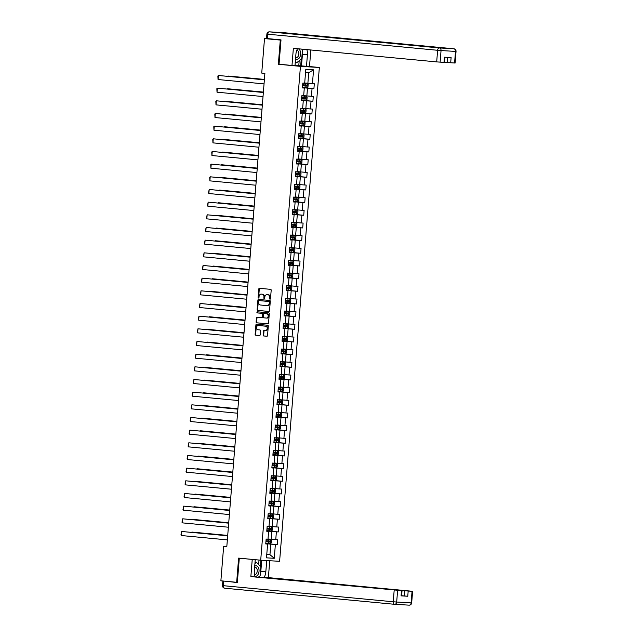<?xml version="1.0" encoding="UTF-8"?>
<svg xmlns="http://www.w3.org/2000/svg" width="637" height="637" viewBox="0 0 637 637"><rect width="100%" height="100%" fill="white"/><g stroke="black" fill="none" stroke-linecap="round" stroke-linejoin="round"><path stroke-width="0.96" d="M270.024 299.191A0.557 0.438 -86.6 0 0 270.502 298.673L271.187 290.209A0.796 0.621 -86.6 0 0 270.629 289.349L259.474 288.298A0.796 0.621 -86.6 0 0 258.789 289.031L258.104 297.503A0.557 0.438 -86.6 0 0 258.972 297.583L259.06 296.492A2.556 1.991 -86.6 0 1 261.194 294.119A2.556 1.991 -86.6 0 1 261.25 294.127L262.181 294.214A2.556 1.991 -86.6 0 1 263.957 296.953L263.869 298.044A0.557 0.438 -86.6 0 0 264.737 298.132L264.825 297.033A2.556 1.991 -86.6 0 1 266.959 294.668A2.556 1.991 -86.6 0 1 267.014 294.668L267.946 294.756A2.556 1.991 -86.6 0 1 269.722 297.495L269.634 298.594A0.557 0.438 -86.6 0 0 270.024 299.191M263.169 335.102A0.796 0.621 -86.6 0 0 263.726 335.962L266.855 336.256A0.796 0.621 -86.6 0 0 267.54 335.516L268.296 326.112A0.796 0.621 -86.6 0 0 267.739 325.26L256.584 324.201A0.796 0.621 -86.6 0 0 255.899 324.942L255.142 334.345A0.796 0.621 -86.6 0 0 255.7 335.197L259.482 335.556A0.796 0.621 -86.6 0 0 260.167 334.815L260.485 330.794A0.796 0.621 -86.6 0 0 259.928 329.934L258.057 329.759A2.142 1.664 -86.6 0 1 256.568 327.498A2.142 1.664 -86.6 0 1 258.351 325.491A2.142 1.664 -86.6 0 1 258.399 325.499L265.74 326.192A2.142 1.664 -86.6 0 1 267.229 328.453A2.142 1.664 -86.6 0 1 265.446 330.46A2.142 1.664 -86.6 0 1 265.398 330.46L264.18 330.34A0.796 0.621 -86.6 0 0 263.495 331.081L263.169 335.102L263.678 335.134A0.796 0.621 -86.6 0 0 264.236 335.986L266.991 336.248M238.612 558.108L236.669 582.306L220.88 580.809L223.659 546.299L226.812 546.602L264.888 73.382L261.735 73.088L264.506 38.578L280.296 40.075L278.345 64.273L300.441 66.359L260.708 560.202L238.612 558.108M268.846 311.469A0.796 0.621 -86.6 0 0 269.531 310.729L270.287 301.325A0.796 0.621 -86.6 0 0 269.73 300.473L258.582 299.414A0.796 0.621 -86.6 0 0 257.897 300.154L257.141 309.558A0.796 0.621 -86.6 0 0 257.69 310.41L268.886 311.469M269.292 313.723L268.535 323.126A0.796 0.621 -86.6 0 1 267.866 323.867A0.796 0.621 -86.6 0 0 267.866 323.867L256.695 322.808A0.796 0.621 -86.6 0 1 256.138 321.948L256.464 317.927A0.796 0.621 -86.6 0 1 257.133 317.186A0.796 0.621 -86.6 0 0 257.133 317.186L261.672 317.616A0.796 0.621 -86.6 0 0 262.356 316.876L262.571 314.208A0.796 0.621 -86.6 0 0 262.014 313.348L257.308 312.902A0.557 0.438 -86.6 0 1 257.38 311.788A0.557 0.438 -86.6 0 0 257.38 311.788L268.734 312.863A0.796 0.621 -86.6 0 1 269.292 313.723M300.441 66.359L319.344 67.474L279.611 561.308L260.708 560.202M265.772 543.52L277.23 544.611L277.621 539.738L275.757 539.627L276.386 531.831L278.25 531.943L278.64 527.07L276.776 526.958L277.406 519.163L279.269 519.274L279.659 514.401L277.796 514.298L278.425 506.503L280.288 506.606L280.678 501.733L278.815 501.63L279.444 493.834L281.307 493.946L281.697 489.073L279.834 488.961L280.463 481.166L282.326 481.277L282.717 476.404L280.853 476.293L281.482 468.498L283.346 468.609L283.736 463.736L281.873 463.625L282.502 455.829L284.365 455.941L284.755 451.068L282.892 450.964L283.521 443.169L285.384 443.272L285.774 438.407L283.911 438.296L284.54 430.501L286.403 430.612L286.793 425.739L284.93 425.627L285.559 417.832L287.422 417.944L287.813 413.071L285.949 412.959L286.578 405.164L288.442 405.275L288.832 400.402L286.969 400.291L287.598 392.496L289.461 392.607L289.851 387.734L287.988 387.63L288.617 379.835L290.48 379.939L290.87 375.074L289.007 374.962L289.636 367.167L291.499 367.278L291.889 362.405L290.026 362.294L290.655 354.498L292.518 354.61L292.909 349.737L291.045 349.625L291.674 341.83L293.538 341.942L293.928 337.069L292.065 336.957L292.694 329.17L294.557 329.273L294.947 324.4L293.084 324.297L293.713 316.501L295.576 316.605L295.966 311.74L294.103 311.628L294.732 303.833L296.595 303.945L296.985 299.072L295.122 298.96L295.751 291.165L297.614 291.276L298.005 286.403L296.141 286.292L296.77 278.496L298.634 278.608L299.024 273.735L297.161 273.631L297.79 265.836L299.653 265.94L300.043 261.066L298.18 260.963L298.809 253.168L300.672 253.271L301.062 248.406L299.199 248.295L299.828 240.499L301.691 240.611L302.081 235.738L300.218 235.626L300.847 227.831L302.71 227.942L303.101 223.069L301.237 222.958L301.866 215.163L303.73 215.274L304.12 210.401L302.257 210.298L302.886 202.502L304.749 202.606L305.139 197.733L303.276 197.629L303.905 189.834L305.768 189.945L306.158 185.072L304.295 184.961L304.924 177.166L306.787 177.277L307.177 172.404L305.314 172.293L305.943 164.497L307.806 164.609L308.197 159.736L306.333 159.624L306.962 151.829L308.826 151.94L309.216 147.067L307.353 146.964L307.982 139.169L309.845 139.272L310.235 134.407L308.372 134.296L309.001 126.5L310.864 126.612L311.254 121.739L309.391 121.627L310.02 113.832L311.883 113.943L312.273 109.07L310.41 108.959L311.039 101.164L312.902 101.275L313.293 96.402L311.429 96.291L312.058 88.495L313.922 88.607L314.312 83.734L312.448 83.63L313.555 69.823L305.8 69.369L304.685 83.176L302.822 83.065L302.432 87.938L304.295 88.041L302.44 87.795M277.23 544.611L275.367 544.5L274.26 558.307L266.497 557.845L267.604 544.046L265.74 543.934L266.131 539.061L267.994 539.173L268.623 531.377L266.76 531.266L267.15 526.393L269.013 526.504L269.642 518.709L267.779 518.606L268.169 513.733L270.032 513.836L270.661 506.041L268.798 505.937L269.188 501.064L271.051 501.176L271.68 493.38L269.817 493.269L270.207 488.396L272.071 488.507L272.7 480.712L270.836 480.601L271.227 475.728L273.09 475.839L273.719 468.044L271.856 467.932L272.246 463.067L274.109 463.171L274.738 455.375L272.875 455.272L273.265 450.399L275.128 450.502L275.757 442.707L273.894 442.604L274.284 437.73L276.147 437.842L276.776 430.047L274.913 429.935L275.303 425.062L277.167 425.174L277.796 417.378L275.932 417.267L276.323 412.394L278.186 412.505L278.815 404.71L276.952 404.599L277.342 399.733L279.205 399.837L279.834 392.042L277.971 391.938L278.361 387.065L280.224 387.169L280.853 379.381L278.99 379.27L279.38 374.397L281.243 374.508L281.873 366.713L280.009 366.601L280.399 361.728L282.263 361.84L282.892 354.045L281.028 353.933L281.419 349.06L283.282 349.172L283.911 341.376L282.048 341.265L282.438 336.4L284.301 336.503L284.93 328.708L283.067 328.604L283.457 323.731L285.32 323.843L285.949 316.048L284.086 315.936L284.476 311.063L286.339 311.175L286.969 303.379L285.105 303.268L285.495 298.395L287.359 298.506L287.988 290.711L286.124 290.599L286.515 285.726L288.378 285.838L289.007 278.043L287.144 277.931L287.534 273.066L289.397 273.169L290.026 265.374L288.163 265.271L288.553 260.398L290.416 260.509L291.045 252.714L289.182 252.602L289.572 247.729L291.435 247.841L292.065 240.045L290.201 239.934L290.591 235.061L292.455 235.172L293.084 227.377L291.22 227.266L291.611 222.393L293.474 222.504L294.103 214.709L292.24 214.605L292.63 209.732L294.493 209.836L295.122 202.04L293.259 201.937L293.649 197.064L295.512 197.175L296.141 189.38L294.278 189.269L294.668 184.396L296.531 184.507L297.161 176.712L295.297 176.6L295.687 171.727L297.551 171.839L298.18 164.043L296.316 163.932L296.707 159.067L298.57 159.17L299.199 151.375L297.336 151.272L297.726 146.399L299.589 146.502L300.218 138.715L298.355 138.603L298.745 133.73L300.608 133.842L301.237 126.046L299.374 125.935L299.764 121.062L301.627 121.173L302.257 113.378L300.393 113.267L300.783 108.394L302.647 108.505L303.276 100.71L301.412 100.598L301.803 95.733L303.666 95.837L304.295 88.041M266.784 530.995L271.816 531.473L271.195 539.268L268.01 538.966M266.768 531.131L268.623 531.377M271.195 539.268L275.757 539.627M271.816 531.473L276.386 531.831M267.803 518.327L272.835 518.805L272.214 526.6L269.029 526.297M267.787 518.462L269.642 518.709M272.214 526.6L276.776 526.958M272.835 518.805L277.406 519.163M268.822 505.667L273.854 506.144L273.233 513.932L270.048 513.637M268.806 505.794L270.661 506.041M273.233 513.932L277.796 514.298M273.854 506.144L278.425 506.503M269.841 492.998L274.873 493.476L274.252 501.271L271.067 500.969M269.825 493.126L271.68 493.38M274.252 501.271L278.815 501.63M274.873 493.476L279.444 493.834M270.86 480.33L275.893 480.808L275.272 488.603L272.087 488.3M270.844 480.465L272.7 480.712M275.272 488.603L279.834 488.961M275.893 480.808L280.463 481.166M271.88 467.662L276.912 468.139L276.291 475.935L273.106 475.632M271.864 467.797L273.719 468.044M276.291 475.935L280.853 476.293M276.912 468.139L281.482 468.498M272.899 454.993L277.931 455.471L277.302 463.266L274.125 462.964M272.883 455.129L274.738 455.375M277.302 463.266L281.873 463.625M277.931 455.471L282.502 455.829M273.918 442.333L278.95 442.811L278.321 450.606L275.144 450.303M273.902 442.46L275.757 442.707M278.321 450.606L282.892 450.964M278.95 442.811L283.521 443.169M274.937 429.664L279.969 430.142L279.34 437.938L276.163 437.635M274.921 429.792L276.776 430.047M279.34 437.938L283.911 438.296M279.969 430.142L284.54 430.501M275.956 416.996L280.989 417.474L280.36 425.269L277.183 424.967M275.94 417.131L277.796 417.378M280.36 425.269L284.93 425.627M280.989 417.474L285.559 417.832M276.976 404.328L282.008 404.806L281.379 412.601L278.202 412.298M276.96 404.463L278.815 404.71M281.379 412.601L285.949 412.959M282.008 404.806L286.578 405.164M277.995 391.659L283.027 392.137L282.398 399.932L279.221 399.638M277.979 391.795L279.834 392.042M282.398 399.932L286.969 400.291M283.027 392.137L287.598 392.496M279.014 378.999L284.046 379.477L283.417 387.272L280.24 386.97M278.998 379.126L280.853 379.381M283.417 387.272L287.988 387.63M284.046 379.477L288.617 379.835M280.033 366.331L285.065 366.808L284.436 374.604L281.259 374.301M280.017 366.458L281.873 366.713M284.436 374.604L289.007 374.962M285.065 366.808L289.636 367.167M281.052 353.662L286.085 354.14L285.456 361.935L282.279 361.633M281.036 353.798L282.892 354.045M285.456 361.935L290.026 362.294M286.085 354.14L290.655 354.498M282.072 340.994L287.104 341.472L286.475 349.267L283.298 348.965M282.056 341.129L283.911 341.376M286.475 349.267L291.045 349.625M287.104 341.472L291.674 341.83M283.091 328.334L288.123 328.803L287.494 336.599L284.317 336.304M283.075 328.461L284.93 328.708M287.494 336.599L292.065 336.957M288.123 328.803L292.694 329.17M284.11 315.665L289.142 316.143L288.513 323.938L285.336 323.636M284.094 315.793L285.949 316.048M288.513 323.938L293.084 324.297M289.142 316.143L293.713 316.501M285.129 302.997L290.161 303.475L289.532 311.27L286.355 310.967M285.113 303.124L286.969 303.379M289.532 311.27L294.103 311.628M290.161 303.475L294.732 303.833M286.148 290.329L291.181 290.806L290.552 298.602L287.375 298.299M286.132 290.464L287.988 290.711M290.552 298.602L295.122 298.96M291.181 290.806L295.751 291.165M287.168 277.66L292.2 278.138L291.571 285.933L288.394 285.631M287.152 277.796L289.007 278.043M291.571 285.933L296.141 286.292M292.2 278.138L296.77 278.496M288.187 265L293.219 265.47L292.59 273.265L289.413 272.97M288.171 265.127L290.026 265.374M292.59 273.265L297.161 273.631M293.219 265.47L297.79 265.836M289.206 252.332L294.238 252.809L293.609 260.605L290.432 260.302M289.19 252.459L291.045 252.714M293.609 260.605L298.18 260.963M294.238 252.809L298.809 253.168M290.225 239.663L295.257 240.141L294.628 247.936L291.451 247.634M290.209 239.799L292.065 240.045M294.628 247.936L299.199 248.295M295.257 240.141L299.828 240.499M291.244 226.995L296.277 227.473L295.648 235.268L292.471 234.965M291.228 227.13L293.084 227.377M295.648 235.268L300.218 235.626M296.277 227.473L300.847 227.831M292.264 214.327L297.296 214.804L296.667 222.6L293.49 222.297M292.248 214.462L294.103 214.709M296.667 222.6L301.237 222.958M297.296 214.804L301.866 215.163M293.283 201.666L298.315 202.144L297.686 209.931L294.509 209.637M293.267 201.794L295.122 202.04M297.686 209.931L302.257 210.298M298.315 202.144L302.886 202.502M294.294 188.998L299.334 189.476L298.705 197.271L295.528 196.968M294.286 189.125L296.141 189.38M298.705 197.271L303.276 197.629M299.334 189.476L303.905 189.834M295.313 176.33L300.353 176.807L299.724 184.603L296.547 184.3M295.305 176.465L297.161 176.712M299.724 184.603L304.295 184.961M300.353 176.807L304.924 177.166M296.332 163.661L301.373 164.139L300.744 171.934L297.567 171.632M296.324 163.797L298.18 164.043M300.744 171.934L305.314 172.293M301.373 164.139L305.943 164.497M297.352 150.993L302.392 151.471L301.763 159.266L298.586 158.971M297.344 151.128L299.199 151.375M301.763 159.266L306.333 159.624M302.392 151.471L306.962 151.829M298.371 138.333L303.411 138.81L302.782 146.606L299.605 146.303M298.363 138.46L300.218 138.715M302.782 146.606L307.353 146.964M303.411 138.81L307.982 139.169M299.39 125.664L304.43 126.142L303.801 133.937L300.624 133.635M299.382 125.792L301.237 126.046M303.801 133.937L308.372 134.296M304.43 126.142L309.001 126.5M300.409 112.996L305.449 113.474L304.82 121.269L301.643 120.966M300.401 113.131L302.257 113.378M304.82 121.269L309.391 121.627M305.449 113.474L310.02 113.832M301.428 100.328L306.469 100.805L305.84 108.601L302.663 108.298M301.42 100.463L303.276 100.71M305.84 108.601L310.41 108.959M306.469 100.805L311.039 101.164M302.448 87.667L307.488 88.137L306.859 95.932L303.682 95.638M306.859 95.932L311.429 96.291M307.488 88.137L312.058 88.495M313.555 69.823L308.73 72.714L307.878 83.272L304.701 82.969M307.878 83.272L312.448 83.63M280.981 40.115L280.296 40.075M271.999 39.016L264.506 38.578M236.669 582.306L237.354 582.345M307.926 66.391L319.344 67.474M226.828 546.49L223.659 546.299M308.73 72.714L305.545 72.522M266.776 554.397L269.953 554.7L270.797 544.141L265.764 543.664M266.76 554.509L269.953 554.7L274.26 558.307M265.748 543.799L267.604 544.046M270.797 544.141L275.367 544.5M302.464 87.524L313.922 88.607M301.444 100.192L312.902 101.275M300.425 112.86L311.883 113.943M299.406 125.521L310.864 126.612M298.387 138.189L309.845 139.272M297.368 150.858L308.826 151.94M296.348 163.526L307.806 164.609M295.329 176.186L306.787 177.277M294.31 188.855L305.768 189.945M293.291 201.523L304.749 202.606M292.272 214.191L303.73 215.274M291.252 226.86L302.71 227.942M290.233 239.52L301.691 240.611M289.214 252.188L300.672 253.271M288.195 264.857L299.653 265.94M287.176 277.525L298.634 278.608M286.156 290.193L297.614 291.276M285.137 302.854L296.595 303.945M284.118 315.522L295.576 316.605M283.099 328.19L294.557 329.273M282.08 340.859L293.538 341.942M281.06 353.527L292.518 354.61M280.041 366.187L291.499 367.278M279.022 378.856L290.48 379.939M278.003 391.524L289.461 392.607M276.984 404.192L288.442 405.275M275.964 416.853L287.422 417.944M274.945 429.521L286.403 430.612M273.926 442.189L285.384 443.272M272.907 454.858L284.365 455.941M271.888 467.526L283.346 468.609M270.868 480.187L282.326 481.277M269.849 492.855L281.307 493.946M268.83 505.523L280.288 506.606M267.811 518.192L279.269 519.274M266.792 530.86L278.25 531.943M278.345 64.273L281.299 64.441M270.295 299.103A0.557 0.438 -86.6 0 1 270.144 298.626L270.231 297.527A2.556 1.991 -86.6 0 0 268.456 294.788L267.946 294.756M267.413 294.692A2.556 1.991 -86.6 0 1 267.468 294.7A2.556 1.991 -86.6 0 1 267.524 294.7L268.456 294.788M261.648 294.151A2.556 1.991 -86.6 0 1 261.703 294.151A2.556 1.991 -86.6 0 1 261.759 294.159L262.691 294.246A2.556 1.991 -86.6 0 1 264.466 296.985L264.379 298.076A0.557 0.438 -86.6 0 0 264.53 298.554M259.848 288.33A0.796 0.621 -86.6 0 0 259.299 289.063L258.622 297.535A0.557 0.438 -86.6 0 0 258.773 298.012M258.956 299.446A0.796 0.621 -86.6 0 0 258.407 300.178L257.651 309.59A0.796 0.621 -86.6 0 0 258.208 310.442L268.981 311.461M269.347 302.121A0.557 0.438 -86.6 0 0 268.965 301.524L259.171 300.592A0.557 0.438 -86.6 0 0 258.694 301.11L258.598 302.264A2.556 1.991 -86.6 0 0 260.374 305.004L267.07 305.641A2.556 1.991 -86.6 0 0 267.126 305.641A2.556 1.991 -86.6 0 0 269.26 303.276L269.347 302.121L269.865 302.153A0.557 0.438 -86.6 0 0 269.475 301.548L268.965 301.524M259.155 300.592L259.665 300.624A0.557 0.438 -86.6 0 0 259.657 300.624A0.557 0.438 -86.6 0 1 259.681 300.624L269.475 301.548M267.182 305.649L267.58 305.664A2.556 1.991 -86.6 0 0 267.636 305.672A2.556 1.991 -86.6 0 0 269.769 303.308L269.26 303.276M269.865 302.153L269.769 303.308M267.986 323.859L256.695 322.808M257.523 317.226A0.796 0.621 -86.6 0 0 256.974 317.959L256.655 321.98A0.796 0.621 -86.6 0 0 257.205 322.832M262.197 317.648L262.181 317.648A0.796 0.621 -86.6 0 0 262.866 316.908L263.081 314.24A0.796 0.621 -86.6 0 0 262.524 313.38L257.308 312.902M257.794 311.827A0.557 0.438 -86.6 0 0 257.818 312.934M266.37 318.062A2.142 1.664 -86.6 0 0 266.417 318.062A2.142 1.664 -86.6 0 0 268.201 316.056A2.142 1.664 -86.6 0 0 266.712 313.794L264.124 313.547A0.796 0.621 -86.6 0 0 263.439 314.288L263.224 316.955A0.796 0.621 -86.6 0 0 263.782 317.815L266.37 318.062M266.457 318.062L266.879 318.086A2.142 1.664 -86.6 0 0 266.927 318.094A2.142 1.664 -86.6 0 0 268.71 316.087A2.142 1.664 -86.6 0 0 267.222 313.826L266.712 313.794M264.602 313.579A0.796 0.621 -86.6 0 1 264.618 313.579A0.796 0.621 -86.6 0 0 264.618 313.579L267.222 313.826M264.554 330.372A0.796 0.621 -86.6 0 0 264.005 331.105L263.678 335.134M265.494 330.46L265.908 330.484A2.142 1.664 -86.6 0 0 265.955 330.492A2.142 1.664 -86.6 0 0 267.747 328.477A2.142 1.664 -86.6 0 0 266.258 326.224L265.74 326.192M258.821 325.523A2.142 1.664 -86.6 0 1 258.861 325.523A2.142 1.664 -86.6 0 1 258.909 325.523L266.258 326.224M256.958 324.233A0.796 0.621 -86.6 0 0 256.408 324.966L255.652 334.369A0.796 0.621 -86.6 0 0 256.209 335.229L259.609 335.548M307.209 83.558L302.806 83.208L307.209 83.558L308.165 84.426L307.966 86.863L306.907 87.595L307.233 83.582M264.403 79.418L228.572 76.074L264.403 79.466M306.907 87.595L302.479 87.269M305.712 84.984L305.633 85.955L302.607 85.708L305.147 85.939L306.548 86.043L306.62 85.071L302.686 84.753M264.044 83.893L218.037 79.529L218.364 75.477L264.371 79.784M264.371 79.832L218.364 75.477L217.87 76.026L218.037 79.529M295.552 58.747A5.295 3.32 95.4 0 0 299.979 56.836A5.295 3.32 95.4 0 0 300.353 51.374A5.295 3.32 95.4 0 0 297.479 48.746M295.664 57.394A3.623 2.277 95.4 0 0 296.229 57.561A3.623 2.277 95.4 0 0 298.395 55.881A3.623 2.277 95.4 0 0 296.914 50.347A3.623 2.277 95.4 0 0 296.746 50.339M301.675 49.113L302.448 49.925L301.739 58.692L296.611 62.792L295.337 61.447M295.242 62.665L296.611 62.792M254.888 576.302A5.295 3.32 95.4 0 0 258.375 573.897A5.295 3.32 95.4 0 0 258.455 567.678A5.295 3.32 95.4 0 0 254.72 566.205M254.466 574.598A3.623 2.277 95.4 0 0 254.625 574.622A3.623 2.277 95.4 0 0 256.791 572.934A3.623 2.277 95.4 0 0 255.31 567.408A3.623 2.277 95.4 0 0 254.617 567.503M254.943 563.506L256.416 562.32L260.844 566.986L260.135 575.752L258.343 577.186M255.047 562.192L256.416 562.32M297.503 48.715A9.165 5.757 95.4 0 0 295.926 54.105L295.003 65.635L291.985 65.452L293.362 48.324L436.687 61.9L437.619 50.283L267.779 34.199L267.429 38.586L281.005 39.868L279.046 64.226L291.985 65.452M302.344 51.199A9.165 5.757 95.4 0 1 302.432 54.304L307.416 54.774A9.165 5.757 95.4 0 0 306.843 49.598M307.416 54.774L306.493 66.304L309.502 66.479L310.832 49.981M295.019 65.388L306.493 66.304M444.546 62.259L447.262 62.514L447.676 57.386M454.571 63.015L455.503 51.406L456.044 51.422L455.113 63.031L447.262 62.514M444.952 57.226L444.538 62.41L436.687 61.9M450.685 62.784L451.107 57.593L444.411 57.195L443.997 62.394M267.429 38.586L266.521 38.475L266.879 34.095L267.779 34.199A2.444 1.537 -84.6 0 1 269.507 31.858L439.347 47.942L453.807 48.786L283.959 32.702L269.507 31.858A2.444 1.903 93.4 0 0 269.459 31.85A2.444 2.444 0 0 0 266.879 34.095M302.432 54.304L301.5 65.834M300.688 65.786L301.221 59.106M298.793 65.603L299.183 60.73M266.728 560.552L265.82 571.835A9.165 5.757 95.4 0 1 263.941 577.719M255.246 559.684L254.322 571.158A9.165 5.757 95.4 0 0 255.103 576.883M227.982 581.485L237.338 582.592L239.297 558.227L253.821 559.549M252.236 559.453L250.859 576.589L402.035 590.674L401.613 595.874L401.071 595.858L407.768 596.248L401.628 595.722M265.334 577.847L265.366 577.441L268.376 577.616L412.609 591.295L408.182 591.048L407.768 596.248M269.738 560.727L268.376 577.616M239.297 558.227L240.874 558.323M250.859 576.589L402.035 590.674M404.336 595.977L404.758 590.778L265.366 577.441M404.758 590.778L408.182 591.048M261.719 560.257L260.828 571.365L265.82 571.835M258.956 577.249A9.165 5.757 95.4 0 0 259.522 576.238M260.246 574.423A9.165 5.757 95.4 0 0 260.828 571.365M260.398 566.516L260.907 560.21M258.638 564.661L259.012 560.042M306.19 96.227L301.787 95.876L306.19 96.227L307.145 97.095L306.946 99.531L305.887 100.264L306.214 96.243M263.384 92.086L227.552 88.742L263.384 92.134M305.887 100.264L301.46 99.937M304.693 97.652L304.613 98.624L301.588 98.377L304.128 98.608L305.529 98.711L305.601 97.74L301.667 97.421M305.171 108.887L300.768 108.545L305.171 108.887L306.126 109.763L305.927 112.2L304.868 112.932L305.195 108.911M262.364 104.755L226.533 101.402L262.364 104.794M304.868 112.932L300.441 112.606M300.568 111.061L304.51 111.379L304.582 110.4L300.648 110.09M303.674 110.32L303.594 111.292L300.568 111.045M263.025 96.553L217.018 92.198L217.344 88.137L263.352 92.453M263.352 92.5L217.344 88.137L216.851 88.694L217.018 92.198M262.006 109.222L215.999 104.866L216.325 100.805L262.333 105.121M262.333 105.161L216.325 100.805L215.832 101.363L215.999 104.866M299.422 125.274L303.825 125.616L304.908 124.868L305.107 122.431L304.152 121.556L299.748 121.213M304.152 121.556L299.756 121.189M261.345 117.415L225.514 114.071L261.345 117.463M299.549 123.729L303.491 124.048L303.562 123.068L299.629 122.758M302.655 122.981L302.575 123.96L299.549 123.713M298.403 137.934L302.806 138.285L303.889 137.528L304.088 135.092L303.132 134.224L298.729 133.881M303.132 134.224L298.737 133.858M260.326 130.083L224.495 126.739L260.326 130.131M298.53 136.398L302.471 136.708L302.543 135.737L298.61 135.418M301.635 135.649L301.556 136.629L298.53 136.374M297.383 150.603L301.787 150.953L302.87 150.197L303.069 147.76L302.113 146.892L297.71 146.542M302.113 146.892L297.718 146.526M259.307 142.752L223.476 139.407L259.307 142.799M300.616 148.317L300.537 149.289L297.511 149.042L300.051 149.273L301.452 149.376L301.524 148.405L297.59 148.087M260.987 121.89L214.98 117.534L215.306 113.474L261.313 117.781M261.313 117.829L215.306 113.474L214.812 114.023L214.98 117.534M259.968 134.558L213.96 130.203L214.287 126.142L260.294 130.45M260.294 130.497L214.287 126.142L213.793 126.691L213.96 130.203M258.948 147.227L212.941 142.863L213.268 138.81L259.275 143.118M259.275 143.166L213.268 138.81L212.774 139.36L212.941 142.863M301.094 159.561L296.691 159.21L301.094 159.561L302.049 160.428L301.85 162.865L300.791 163.598L301.118 159.576M258.288 155.42L222.456 152.068L258.288 155.468M300.791 163.598L296.364 163.271M299.597 160.986L299.517 161.957L296.492 161.71L299.032 161.941L300.433 162.045L300.505 161.073L296.571 160.755M257.929 159.887L211.922 155.532L212.248 151.471L258.256 155.786M258.256 155.834L212.248 151.471L211.755 152.028L211.922 155.532M300.075 172.221L295.672 171.879L300.075 172.221L301.03 173.097L300.831 175.533L299.772 176.266L300.099 172.245M257.268 168.088L221.437 164.736L257.268 168.128M299.772 176.266L295.345 175.939M298.578 173.654L298.498 174.626L295.472 174.379L299.414 174.713L299.486 173.734L295.552 173.423M256.91 172.555L210.903 168.2L211.229 164.139L257.237 168.455M257.237 168.494L211.229 164.139L210.736 164.696L210.903 168.2M299.056 184.889L294.652 184.547L299.056 184.889L300.011 185.765L299.812 188.202L298.753 188.934L299.079 184.913M256.249 180.749L220.418 177.405L256.249 180.797M298.753 188.934L294.326 188.608M294.453 187.063L298.395 187.374L298.466 186.402L294.533 186.092M297.559 186.315L297.479 187.294L294.453 187.047M255.891 185.224L209.884 180.868L210.21 176.807L256.217 181.115M256.217 181.163L210.21 176.807L209.716 177.357L209.884 180.868M293.307 201.268L297.71 201.618L298.793 200.862L298.992 198.425L298.036 197.558L293.633 197.215M298.036 197.558L293.641 197.191M255.23 193.417L219.399 190.073L255.23 193.465M293.434 199.731L297.375 200.042L297.447 199.07L293.514 198.752M296.539 198.983L296.468 199.954L293.434 199.707M254.872 197.892L208.864 193.537L209.191 189.476L255.198 193.783M255.198 193.831L209.191 189.476L208.474 192.868L208.864 193.537M292.287 213.936L296.691 214.287L297.774 213.53L297.973 211.094L297.017 210.226L292.614 209.876M297.017 210.226L292.622 209.86M254.211 206.085L218.38 202.741L254.211 206.133M292.415 212.392L296.356 212.71L296.428 211.739L292.494 211.42M295.52 211.651L295.449 212.623L292.415 212.376M253.852 210.56L207.845 206.197L208.172 202.136L254.179 206.452M254.179 206.499L208.172 202.136L207.455 205.536L207.845 206.197M291.268 226.605L295.672 226.947L296.754 226.199L296.953 223.762L295.998 222.886L291.603 222.544M295.998 222.886L291.603 222.528M253.192 218.754L217.36 215.402L253.192 218.802M294.501 224.32L294.429 225.291L291.396 225.044L295.337 225.379L295.409 224.399L291.475 224.089M252.833 223.221L206.826 218.865L207.152 214.804L253.16 219.12M253.16 219.168L207.152 214.804L206.436 218.204L206.826 218.865M294.979 235.555L290.583 235.212L294.979 235.555L295.934 236.431L295.735 238.867L294.676 239.6L295.003 235.579M252.172 231.422L216.349 228.07L252.172 231.462M294.676 239.6L290.249 239.273M293.482 236.98L293.41 237.959L290.376 237.712L294.318 238.047L294.39 237.068L290.456 236.757M251.814 235.889L205.807 231.534L206.133 227.473L252.141 231.788M252.141 231.828L206.133 227.473L205.417 230.865L205.807 231.534M293.96 248.223L289.564 247.881L293.96 248.223L294.915 249.099L294.716 251.527L293.657 252.268L293.983 248.247M251.153 244.082L215.33 240.738L251.153 244.13M293.657 252.268L289.23 251.941M292.463 249.648L292.391 250.628L289.357 250.381L291.897 250.604L293.299 250.707L293.37 249.736L289.437 249.417M250.795 248.557L204.788 244.202L205.114 240.141L251.121 244.449M251.121 244.497L205.114 240.141L204.397 243.533L204.788 244.202M292.94 260.891L288.545 260.549L292.94 260.891L293.896 261.759L293.697 264.196L292.638 264.928L292.964 260.915M250.134 256.751L214.311 253.407L250.134 256.799M292.638 264.928L288.219 264.602M288.338 263.065L292.279 263.376L292.351 262.404L288.418 262.086M291.443 262.317L291.372 263.288L288.338 263.041M249.776 261.226L203.768 256.862L204.095 252.809L250.11 257.117M250.102 257.165L204.095 252.809L203.378 256.201L203.768 256.862M291.921 273.56L287.526 273.209L291.921 273.56L292.877 274.428L292.678 276.864L291.619 277.597L291.945 273.576M249.115 269.419L213.291 266.075L249.115 269.467M291.619 277.597L287.199 277.27M287.319 275.725L291.26 276.044L291.332 275.073L287.398 274.754M290.424 274.985L290.353 275.956L287.319 275.71M248.756 273.894L202.749 269.531L203.076 265.47L249.091 269.785M249.083 269.833L203.076 265.47L202.359 268.87L202.749 269.531M286.18 289.939L290.576 290.281L291.658 289.532L291.857 287.096L290.902 286.22L286.507 285.878M290.902 286.22L286.507 285.862M248.096 282.087L212.272 278.735L248.096 282.135M286.3 288.394L290.241 288.712L290.321 287.733L286.379 287.422M289.405 287.653L289.333 288.625L286.3 288.378M247.737 286.554L201.73 282.199L202.056 278.138L248.072 282.454M248.064 282.494L202.056 278.138L201.34 281.538L201.73 282.199M285.161 302.607L289.556 302.949L290.639 302.201L290.838 299.764L289.883 298.888L285.487 298.546M289.883 298.888L285.487 298.53M247.076 294.756L211.253 291.404L247.076 294.796M288.386 300.314L288.314 301.293L285.28 301.046L289.222 301.381L289.302 300.401L285.36 300.091M246.718 299.223L200.711 294.867L201.037 290.806L247.052 295.122M247.045 295.162L201.037 290.806L200.321 294.198L200.711 294.867M284.142 315.275L288.537 315.618L289.62 314.861L289.819 312.433L288.887 311.581L284.468 311.214M288.561 315.602L288.887 311.581L284.468 311.19M246.057 307.416L210.234 304.072L246.057 307.464M287.367 312.982L287.295 313.961L284.261 313.707L286.801 313.937L288.203 314.041L288.282 313.07L284.341 312.751M245.699 311.891L199.692 307.536L200.018 303.475L246.033 307.782M246.025 307.83L200.018 303.475L199.301 306.867L199.692 307.536M287.844 324.225L283.449 323.875L287.844 324.225L288.8 325.093L288.601 327.529L287.542 328.262L287.868 324.249M245.038 320.085L209.215 316.74L245.038 320.132M287.542 328.262L283.123 327.936M286.347 325.65L286.276 326.622L283.242 326.375L285.782 326.606L287.183 326.709L287.263 325.738L283.322 325.419M244.68 324.559L198.672 320.196L198.999 316.143L245.014 320.451M245.006 320.499L198.999 316.143L198.282 319.535L198.672 320.196M286.825 336.893L282.43 336.543L286.825 336.893L287.781 337.761L287.59 340.198L286.523 340.93L286.849 336.909M244.019 332.753L208.195 329.409L244.019 332.801M286.523 340.93L282.103 340.604M285.328 338.319L285.257 339.29L282.223 339.043L284.763 339.274L286.164 339.378L286.244 338.406L282.302 338.088M243.66 337.22L197.653 332.864L197.98 328.803L243.995 333.119M243.987 333.167L197.98 328.803L197.263 332.203L197.653 332.864M285.806 349.554L281.411 349.211L285.806 349.554L286.761 350.43L286.57 352.866L285.503 353.599L281.084 353.272M243 345.421L207.176 342.069L243 345.461M281.204 351.728L285.145 352.046L285.225 351.067L281.283 350.756M284.309 350.987L284.237 351.958L281.204 351.712M285.48 353.615L285.83 349.578M242.641 349.888L196.634 345.533L196.96 341.472L242.976 345.787M242.968 345.827L196.96 341.472L196.244 344.872L196.634 345.533M280.065 365.941L284.46 366.283L285.551 365.534L285.742 363.098L284.787 362.222L280.391 361.88M284.787 362.222L280.391 361.864M241.98 358.09L206.157 354.737L241.98 358.129M280.184 364.396L284.126 364.714L284.206 363.735L280.264 363.424M283.29 363.647L283.218 364.627L280.184 364.38M241.622 362.557L195.615 358.201L195.941 354.14L241.956 358.448M241.949 358.496L195.941 354.14L195.225 357.532L195.615 358.201M279.046 378.609L283.441 378.951L284.532 378.195L284.723 375.758L283.768 374.89L279.372 374.548M283.768 374.89L279.372 374.524M240.961 370.75L205.138 367.406L240.961 370.798M279.165 377.064L283.107 377.375L283.186 376.403L279.245 376.085M282.271 376.316L282.199 377.295L279.165 377.04M240.603 375.225L194.596 370.869L194.922 366.808L240.937 371.116M240.929 371.164L194.922 366.808L194.205 370.201L194.596 370.869M278.027 391.269L282.422 391.62L283.513 390.863L283.704 388.427L282.772 387.575L278.353 387.208M282.748 387.559L278.353 387.192M239.942 383.418L204.119 380.074L239.942 383.466M281.251 388.984L281.18 389.955L278.146 389.709L280.686 389.94L282.087 390.043L282.167 389.072L278.226 388.753M239.584 387.893L193.576 383.53L193.903 379.477L239.918 383.785M239.91 383.832L193.903 379.477L193.186 382.869L193.576 383.53M281.729 400.227L277.334 399.877L281.729 400.227L282.685 401.095L282.494 403.532L281.427 404.264L281.753 400.243M238.923 396.087L203.099 392.742L238.923 396.134M281.427 404.264L277.007 403.938M280.232 401.652L280.161 402.624L277.127 402.377L279.667 402.608L281.068 402.711L281.148 401.74L277.206 401.421M238.564 400.554L192.557 396.198L192.884 392.137L238.899 396.453M238.891 396.501L192.884 392.137L192.167 395.537L192.557 396.198M280.71 412.887L276.315 412.545L280.71 412.887L281.665 413.763L281.474 416.2L280.407 416.932L280.734 412.911M237.904 408.755L202.08 405.403L237.904 408.795M280.407 416.932L275.988 416.606M279.213 414.321L279.141 415.292L276.108 415.045L280.049 415.38L280.129 414.4L276.187 414.09M237.545 413.222L191.538 408.866L191.864 404.806L237.88 409.121M237.872 409.161L191.864 404.806L191.148 408.206L191.538 408.866M279.691 425.556L275.295 425.213L279.691 425.556L280.646 426.432L280.455 428.868L279.388 429.601L279.715 425.58M236.884 421.415L201.061 418.071L236.884 421.463M279.388 429.601L274.969 429.274M275.088 427.73L279.03 428.048L279.11 427.069L275.168 426.758M278.194 426.981L278.122 427.96L275.088 427.714M236.526 425.89L190.519 421.535L190.845 417.474L236.86 421.782M236.853 421.829L190.845 417.474L190.129 420.866L190.519 421.535M273.95 441.935L278.345 442.285L279.436 441.529L279.627 439.092L278.672 438.224L274.276 437.882M278.672 438.224L274.276 437.858M235.865 434.084L200.042 430.739L235.865 434.131M274.069 440.398L278.011 440.708L278.09 439.737L274.149 439.419M277.183 439.649L277.103 440.621L274.069 440.374M235.507 438.559L189.5 434.203L189.826 430.142L235.841 434.45M235.833 434.498L189.826 430.142L189.109 433.534L189.5 434.203M272.931 454.603L277.326 454.953L278.417 454.197L278.608 451.76L277.676 450.908L273.257 450.542M277.652 450.892L273.257 450.526M234.846 446.752L199.023 443.408L234.846 446.8M273.05 453.066L276.991 453.377L277.071 452.405L273.13 452.087M276.163 452.318L276.084 453.289L273.05 453.042M234.488 451.227L188.48 446.863L188.807 442.803L234.822 447.118M234.814 447.166L188.807 442.803L188.09 446.203L188.48 446.863M271.911 467.271L276.307 467.614L277.398 466.865L277.589 464.429L276.657 463.577L272.238 463.21M276.633 463.561L272.238 463.195M233.827 459.42L198.003 456.068L233.827 459.468M275.144 464.986L275.065 465.958L272.031 465.711L275.972 466.045L276.052 465.074L272.11 464.755M233.468 463.887L187.461 459.532L187.788 455.471L233.803 459.787M233.795 459.834L187.788 455.471L187.071 458.871L187.461 459.532M275.614 476.221L271.219 475.879L275.614 476.221L276.569 477.097L276.378 479.534L275.319 480.266L275.638 476.245M232.808 472.089L196.984 468.736L232.808 472.128M275.319 480.266L270.892 479.94M274.125 477.646L274.045 478.626L271.012 478.379L274.953 478.713L275.033 477.734L271.091 477.424M232.449 476.556L186.442 472.2L186.768 468.139L232.784 472.455M232.776 472.495L186.768 468.139L186.052 471.539L186.442 472.2M274.595 488.89L270.199 488.547L274.595 488.89L275.55 489.765L275.359 492.202L274.3 492.934L274.619 488.913M231.788 484.749L195.965 481.405L231.788 484.797M274.3 492.934L269.873 492.608M273.106 490.315L273.026 491.294L269.992 491.047L273.934 491.374L274.014 490.402L270.072 490.092M231.43 489.224L185.423 484.868L185.749 480.808L231.764 485.115M231.757 485.163L185.749 480.808L185.033 484.2L185.423 484.868M273.576 501.558L269.18 501.215L273.576 501.558L274.531 502.426L274.34 504.862L273.281 505.595L273.599 501.582M230.769 497.417L194.946 494.073L230.769 497.465M273.281 505.595L268.854 505.268M268.973 503.732L272.915 504.042L272.994 503.071L269.053 502.752M272.087 502.983L272.007 503.955L268.973 503.708M230.411 501.892L184.404 497.537L184.73 493.476L230.745 497.784M230.737 497.831L184.73 493.476L184.013 496.868L184.404 497.537M272.556 514.226L268.161 513.876L272.556 514.226L273.512 515.094L273.321 517.531L272.262 518.263L272.58 514.242M229.75 510.086L193.927 506.741L229.75 510.133M272.262 518.263L267.835 517.937M267.954 516.392L271.895 516.711L271.975 515.739L268.034 515.421M271.067 515.652L270.988 516.623L267.954 516.376M229.392 514.561L183.384 510.197L183.711 506.136L229.726 510.452M229.718 510.5L183.711 506.136L182.994 509.536L183.384 510.197M266.815 530.605L271.211 530.947L272.302 530.199L272.493 527.762L271.537 526.887L267.142 526.544M271.537 526.887L267.142 526.528M228.731 522.754L192.907 519.402L228.731 522.802M266.935 529.06L270.876 529.379L270.956 528.399L267.014 528.089M270.048 528.32L269.969 529.291L266.935 529.044M228.372 527.221L182.365 522.866L182.692 518.805L228.707 523.12M228.699 523.16L182.692 518.805L181.975 522.205L182.365 522.866M265.796 543.273L270.192 543.616L271.282 542.867L271.473 540.431L270.518 539.555L266.123 539.213M270.518 539.555L266.123 539.197M227.712 535.422L191.888 532.07L227.712 535.462M269.029 540.98L268.949 541.96L265.916 541.713L269.857 542.047L269.937 541.068L265.995 540.757M227.353 539.889L181.346 535.534L181.672 531.473L227.688 535.789M227.68 535.828L181.672 531.473L180.956 534.865L181.346 535.534M270.231 297.527L269.722 297.495M267.524 294.7L267.014 294.668M264.379 298.076L263.869 298.044M264.466 296.985L263.957 296.953M262.691 294.246L262.181 294.214M261.759 294.159L261.25 294.127M258.622 297.535L258.104 297.503M259.299 289.063L258.789 289.031M270.144 298.626L269.634 298.594M258.208 310.442L257.69 310.41M257.651 309.59L257.141 309.558M258.407 300.178L257.897 300.154M259.681 300.624L259.171 300.592M256.655 321.98L256.138 321.948M256.974 317.959L256.464 317.927M262.866 316.908L262.356 316.876M263.081 314.24L262.571 314.208M262.524 313.38L262.014 313.348M264.005 331.105L263.495 331.081M258.909 325.523L258.399 325.499M256.209 335.229L255.7 335.197M255.652 334.369L255.142 334.345M256.408 324.966L255.899 324.942M264.236 335.986L263.726 335.962M305.227 84.96L305.346 83.423M305.019 87.484L305.147 85.939M305.633 85.955L306.548 86.043M456.044 51.422A2.444 2.444 0 0 0 453.839 48.786A2.444 1.537 -84.6 0 1 453.839 48.786A2.444 1.903 93.4 0 1 455.503 51.406L441.051 50.554L440.111 62.163M441.051 50.554A2.444 1.903 -86.6 0 0 439.347 47.942A2.444 1.537 -84.6 0 0 437.619 50.283L441.051 50.554M284.03 32.71A2.444 1.537 -84.6 0 0 283.998 32.702A2.444 2.444 0 0 0 283.911 32.694A2.444 1.903 -86.6 0 1 283.959 32.702A2.444 1.537 -84.6 0 1 283.998 32.702L453.839 48.786A2.444 1.537 -84.6 0 1 453.998 48.818M269.459 31.85L283.911 32.694A2.444 1.903 -86.6 0 0 283.855 32.694M394.518 604.29L224.742 588.214A2.444 1.537 -84.6 0 1 224.71 588.214A2.444 1.537 -84.6 0 1 223.412 585.69L393.252 601.774L394.184 590.165M397.607 590.427L396.676 602.045L411.128 602.889A2.444 1.903 93.4 0 1 409.089 605.15A2.444 1.903 93.4 0 1 409.042 605.142L394.693 604.306M401.071 595.858L401.493 590.658M223.762 581.302L223.412 585.69L222.504 585.578A2.444 2.444 0 0 0 224.71 588.214L394.55 604.298A2.444 2.444 0 0 0 394.637 604.306A2.444 1.903 -86.6 0 0 396.676 602.045L393.252 601.774A2.444 1.537 -84.6 0 0 394.55 604.298A2.444 1.537 -84.6 0 0 394.59 604.298A2.444 1.903 -86.6 0 0 394.637 604.306L409.089 605.15A2.444 2.444 0 0 0 411.669 602.905L411.128 602.889L412.067 591.279M304.207 97.628L304.327 96.083M304 100.144L304.128 98.608M304.613 98.624L305.529 98.711M303.188 110.297L303.308 108.752M302.981 112.813L303.108 111.268M303.594 111.292L304.51 111.379M303.849 125.6L304.175 121.579M302.169 122.965L302.288 121.42M301.962 125.481L302.089 123.936M302.575 123.96L303.491 124.048M302.83 138.261L303.156 134.248M301.15 135.633L301.269 134.089M300.943 138.149L301.07 136.605M301.556 136.629L302.471 136.708M301.811 150.929L302.137 146.908M300.131 148.294L300.25 146.757M299.923 150.81L300.051 149.273M300.537 149.289L301.452 149.376M299.111 160.962L299.231 159.417M298.904 163.478L299.032 161.941M299.517 161.957L300.433 162.045M298.092 173.63L298.212 172.086M297.885 176.146L298.012 174.602M298.498 174.626L299.414 174.713M297.073 186.299L297.192 184.754M296.866 188.815L296.993 187.27M297.479 187.294L298.395 187.374M297.734 201.595L298.06 197.581M296.054 198.967L296.173 197.422M295.847 201.483L295.974 199.938M296.468 199.954L297.375 200.042M296.715 214.263L297.041 210.242M295.035 211.627L295.154 210.091M294.827 214.143L294.955 212.607M295.449 212.623L296.356 212.71M295.695 226.931L296.022 222.91M294.015 224.296L294.135 222.751M293.808 226.812L293.936 225.267M294.429 225.291L295.337 225.379M292.996 236.964L293.116 235.419M292.789 239.48L292.916 237.935M293.41 237.959L294.318 238.047M291.977 249.632L292.096 248.088M291.77 252.148L291.897 250.604M292.391 250.628L293.299 250.707M290.958 262.293L291.077 260.756M290.751 264.817L290.878 263.272M291.372 263.288L292.279 263.376M289.939 274.961L290.058 273.424M289.731 277.477L289.859 275.94M290.353 275.956L291.26 276.044M290.599 290.265L290.926 286.244M288.919 287.629L289.039 286.085M288.712 290.146L288.84 288.601M289.333 288.625L290.241 288.712M289.58 302.933L289.907 298.912M287.9 300.298L288.02 298.753M287.693 302.814L287.82 301.269M288.314 301.293L289.222 301.381M286.881 312.966L287 311.421M286.674 315.482L286.801 313.937M287.295 313.961L288.203 314.041M285.862 325.626L285.981 324.09M285.655 328.151L285.782 326.606M286.276 326.622L287.183 326.709M284.843 338.295L284.962 336.75M284.635 340.811L284.763 339.274M285.257 339.29L286.164 339.378M283.823 350.963L283.943 349.418M283.616 353.479L283.744 351.935M284.237 351.958L285.145 352.046M284.484 366.267L284.811 362.246M282.804 363.631L282.924 362.087M282.597 366.148L282.724 364.603M283.218 364.627L284.126 364.714M283.465 378.927L283.791 374.914M281.785 376.3L281.904 374.755M281.578 378.816L281.705 377.271M282.199 377.295L283.107 377.375M282.446 391.596L282.772 387.575M280.766 388.96L280.885 387.423M280.559 391.484L280.686 389.94M281.18 389.955L282.087 390.043M279.747 401.628L279.866 400.084M279.539 404.145L279.667 402.608M280.161 402.624L281.068 402.711M278.727 414.297L278.847 412.752M278.52 416.813L278.648 415.268M279.141 415.292L280.049 415.38M277.708 426.965L277.828 425.42M277.501 429.481L277.628 427.937M278.122 427.96L279.03 428.048M278.369 442.261L278.695 438.248M276.689 439.634L276.808 438.089M276.482 442.15L276.609 440.605M277.103 440.621L278.011 440.708M277.358 454.929L277.676 450.908M275.67 452.294L275.789 450.757M275.463 454.81L275.59 453.273M276.084 453.289L276.991 453.377M276.339 467.598L276.657 463.577M274.651 464.962L274.77 463.418M274.443 467.478L274.571 465.934M275.065 465.958L275.972 466.045M273.631 477.631L273.751 476.086M273.424 480.147L273.552 478.602M274.045 478.626L274.953 478.713M272.612 490.299L272.732 488.754M272.405 492.815L272.532 491.27M273.026 491.294L273.934 491.374M271.593 502.967L271.712 501.423M271.386 505.483L271.513 503.939M272.007 503.955L272.915 504.042M270.574 515.628L270.693 514.091M270.367 518.144L270.494 516.607M270.988 516.623L271.895 516.711M271.243 530.932L271.561 526.91M269.555 528.296L269.674 526.751M269.347 530.812L269.475 529.267M269.969 529.291L270.876 529.379M270.223 543.6L270.542 539.579M268.535 540.964L268.655 539.42M268.328 543.48L268.456 541.936M268.949 541.96L269.857 542.047M267.468 294.7L266.959 294.668M261.703 294.151L261.194 294.119M267.636 305.672L267.126 305.641M266.927 318.094L266.417 318.062M265.955 330.492L265.446 330.46M258.861 325.523L258.351 325.491M411.669 602.905L412.609 591.295M222.504 585.578L222.854 581.199"/></g></svg>
